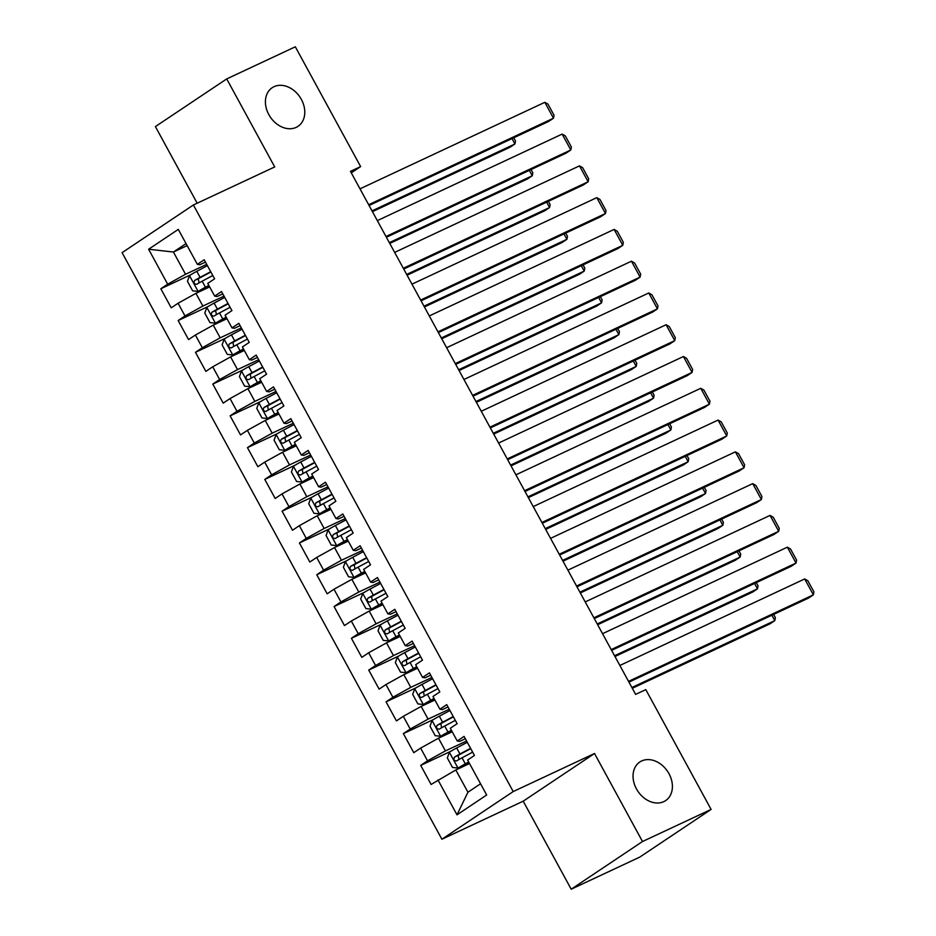 <?xml version="1.0" encoding="UTF-8"?>
<svg xmlns="http://www.w3.org/2000/svg" width="936" height="936" viewBox="0 0 936 936"><rect width="100%" height="100%" fill="white"/><g stroke="black" fill="none" stroke-linecap="round" stroke-linejoin="round"><path stroke-width="1.4" d="M641.64 760.968A23.224 17.866 -123.8 0 1 668.304 772.516A23.224 17.866 -123.8 0 1 665.636 800.608A23.224 17.866 -123.8 0 1 663.811 801.637A23.224 17.866 -123.8 0 1 637.135 790.089A23.224 17.866 -123.8 0 1 639.814 761.998A23.224 17.866 -123.8 0 1 641.64 760.968M274.002 86.685A23.224 17.866 -123.8 0 1 300.678 98.233A23.224 17.866 -123.8 0 1 297.999 126.337A23.224 17.866 -123.8 0 1 296.185 127.366A23.224 17.866 -123.8 0 1 269.51 115.807A23.224 17.866 -123.8 0 1 272.189 87.715A23.224 17.866 -123.8 0 1 274.002 86.685M571.194 889.2L642.505 841.522L594.512 753.503L523.201 801.181L571.194 889.2L639.803 857.083L711.103 809.418L645.793 689.621L635.626 694.383L350.462 171.346L360.629 166.596L295.32 46.8L226.711 78.916L155.399 126.582L197.18 203.217M523.201 801.181L441.897 839.241L122.089 252.661L193.389 204.984L513.209 791.563L441.897 839.241M187.141 245.606L173.417 252.03L148.613 249.233L167.673 284.181L160.828 288.756L171.229 307.827L178.074 303.252L185 315.959L178.156 320.533L188.557 339.604L195.39 335.029L202.328 347.736L195.484 352.31L205.873 371.381L212.718 366.807L219.644 379.513L212.811 384.088L223.201 403.147L230.045 398.572L236.972 411.29L230.127 415.865L240.529 434.924L247.373 430.349L254.299 443.067L247.455 447.642L257.856 466.701L264.689 462.127L271.627 474.844L264.783 479.407L275.172 498.478L282.017 493.904L288.943 506.61L282.11 511.185L292.5 530.256L299.344 525.681L306.271 538.387L299.426 542.962L309.828 562.033L316.672 557.458L323.599 570.164L316.754 574.739L327.155 593.81L333.988 589.235L340.926 601.942L334.082 606.516L344.471 625.576L351.316 621.013L358.242 633.719L351.409 638.293L361.799 657.353L368.644 652.778L375.57 665.496L368.725 670.071L379.127 689.13L385.96 684.555L392.898 697.273L386.053 701.848L396.443 720.907L403.287 716.332L410.225 729.05L403.381 733.613L413.77 752.684L420.615 748.11L427.541 760.816L420.709 765.391L431.098 784.462L455.809 769.977L467.941 792.219L480.566 783.783M148.613 249.233L178.296 229.39L197.356 264.338L199.813 264.736L205.464 262.092M467.941 792.219L457.002 814.835L486.673 794.992L467.614 760.044L474.458 755.469L464.069 736.41L457.224 740.973L450.298 728.267L457.131 723.692L446.741 704.632L439.897 709.207L432.97 696.489L439.815 691.915L429.413 672.855L422.569 677.43L415.642 664.712L422.487 660.137L412.097 641.078L405.253 645.653L398.315 632.947L405.159 628.372L394.77 609.301L387.925 613.876L380.999 601.169L387.832 596.595L377.442 577.524L370.597 582.098L363.671 569.392L370.516 564.817L360.114 545.746L353.281 550.321L346.343 537.615L353.188 533.04L342.798 513.969L335.954 518.544L329.016 505.838L335.86 501.263L325.471 482.204L318.626 486.779L311.7 474.061L318.544 469.486L308.143 450.427L301.298 455.001L294.372 442.283L301.216 437.709L290.815 418.649L283.982 423.224L277.044 410.506L283.889 405.943L273.499 386.872L266.655 391.447L259.728 378.741L266.561 374.166L256.171 355.095L249.327 359.67L242.401 346.964L249.245 342.389L238.844 323.318L231.999 327.892L225.073 315.186L231.917 310.612L221.516 291.541L214.683 296.115L207.745 283.409L214.59 278.834L204.2 259.775L197.356 264.338M457.002 814.835L437.943 779.887M466.573 741.008L445.419 750.906L438.493 738.2L452.205 731.777M427.541 760.816L445.419 750.906M420.615 748.11L438.493 738.2M449.245 709.231L428.091 719.129L421.165 706.423L434.877 699.999M410.225 729.05L428.091 719.129M403.287 716.332L421.165 706.423M457.224 740.973L459.681 741.37L465.332 738.726M431.929 677.453L410.764 687.363L403.837 674.645L417.561 668.222M392.898 697.273L410.764 687.363M385.96 684.555L403.837 674.645M439.897 709.207L442.354 709.593L448.005 706.949M414.601 645.676L393.448 655.586L386.51 642.868L400.234 636.445M375.57 665.496L393.448 655.586M368.644 652.778L386.51 642.868M422.569 677.43L425.026 677.828L430.689 675.172M397.274 613.899L376.12 623.809L369.193 611.091L382.906 604.679M358.242 633.719L376.12 623.809M351.316 621.013L369.193 611.091M405.253 645.653L407.71 646.051L413.361 643.406M379.946 582.122L358.792 592.032L351.866 579.325L365.578 572.902M340.926 601.942L358.792 592.032M333.988 589.235L351.866 579.325M387.925 613.876L390.382 614.273L396.033 611.629M362.63 550.356L341.464 560.255L334.538 547.548L348.262 541.125M323.599 570.164L341.464 560.255M316.672 557.458L334.538 547.548M370.597 582.098L373.055 582.496L378.706 579.852M345.302 518.579L324.149 528.477L317.21 515.771L330.935 509.348M306.271 538.387L324.149 528.477M299.344 525.681L317.21 515.771M353.281 550.321L355.727 550.719L361.39 548.075M327.974 486.802L306.821 496.7L299.894 483.994L313.607 477.571M288.943 506.61L306.821 496.7M282.017 493.904L299.894 483.994M335.954 518.544L338.411 518.942L344.062 516.298M310.647 455.025L289.493 464.923L282.567 452.217L296.291 445.793M271.627 474.844L289.493 464.923M264.689 462.127L282.567 452.217M318.626 486.779L321.083 487.165L326.734 484.52M293.331 423.248L272.165 433.157L265.239 420.44L278.963 414.016M254.299 443.067L272.165 433.157M247.373 430.349L265.239 420.44M301.298 455.001L303.755 455.399L309.406 452.743M276.003 391.47L254.849 401.38L247.911 388.662L261.635 382.239M236.972 411.29L254.849 401.38M230.045 398.572L247.911 388.662M283.982 423.224L286.428 423.622L292.09 420.966M258.675 359.693L237.522 369.603L230.595 356.897L244.308 350.474M219.644 379.513L237.522 369.603M212.718 366.807L230.595 356.897M266.655 391.447L269.112 391.845L274.763 389.2M241.359 327.928L220.194 337.826L213.268 325.12L226.992 318.696M202.328 347.736L220.194 337.826M195.39 335.029L213.268 325.12M249.327 359.67L251.784 360.067L257.435 357.423M224.032 296.15L202.866 306.049L195.94 293.342L209.664 286.919M185 315.959L202.866 306.049M178.074 303.252L195.94 293.342M231.999 327.892L234.456 328.29L240.107 325.646M206.704 264.373L185.55 274.271L173.417 252.03L186.042 243.594M167.673 284.181L185.55 274.271M214.683 296.115L217.129 296.513L222.791 293.869M642.505 841.522L711.103 809.418M193.389 204.984L274.704 166.936L226.711 78.916M594.512 753.503L513.209 791.563M351.281 172.844L360.629 166.596M469.533 763.554L455.809 769.977M160.828 288.756L190.967 274.657M178.156 320.533L208.295 306.435M195.484 352.31L225.623 338.2M212.811 384.088L242.939 369.977M230.127 415.865L260.266 401.755M247.455 447.642L277.594 433.532M264.783 479.407L294.922 465.309M282.11 511.185L312.238 497.086M299.426 542.962L329.566 528.863M316.754 574.739L346.893 560.629M334.082 606.516L364.209 592.406M351.409 638.293L381.537 624.183M368.725 670.071L398.865 655.96M386.053 701.848L416.192 687.738M403.381 733.613L433.508 719.515M420.709 765.391L450.836 751.292M359.997 188.838L544.822 102.316L553.48 118.205L548.671 121.434L369.076 205.487M368.655 204.727L553.48 118.205L554.042 115.245L547.981 104.13L544.822 102.316M207.406 265.649L196.794 271.323A9.617 0.714 -28.6 0 0 189.575 275.547L187.457 281.291L192.652 290.827L198.233 291.424A9.617 0.714 -28.6 0 1 205.452 287.212L208.833 285.41M198.233 291.424L209.009 285.714M372.434 211.653L510.12 147.198L514.94 143.98L372.013 210.881M210.694 271.686L200.082 277.372A9.617 0.714 151.4 0 0 194.629 280.461C193.413 282.918 194.115 284.193 196.7 284.275A9.617 0.714 -28.6 0 1 202.164 281.174L212.776 275.5M199.076 282.883L198.28 278.752L210.869 272.002M513.735 137.779L515.502 141.02L514.94 143.98L512.004 138.587M377.325 220.615L562.15 134.094L570.808 149.982L565.987 153.2L386.404 237.264M385.983 236.504L570.808 149.982L571.37 147.022L565.309 135.895L562.15 134.094M394.641 252.392L579.478 165.871L588.136 181.759L583.315 184.977L403.732 269.041M403.311 268.269L588.136 181.759L588.697 178.799L582.625 167.673L579.478 165.871M224.734 297.426L214.11 303.1A9.617 0.714 -28.6 0 0 206.903 307.312L204.773 313.069L209.98 322.604L215.561 323.201A9.617 0.714 -28.6 0 1 222.78 318.989L226.161 317.187M215.561 323.201L226.336 317.491M389.762 243.418L527.448 178.975L532.268 175.757L389.341 242.658M228.021 303.463L217.409 309.137A9.617 0.714 151.4 0 0 211.945 312.238C210.74 314.695 211.431 315.97 214.028 316.052A9.617 0.714 -28.6 0 1 219.48 312.952L230.104 307.277M216.391 314.66L215.608 310.53L228.185 303.779M531.063 169.556L532.818 172.786L532.268 175.757L529.331 170.364M242.05 329.203L231.438 334.877A9.617 0.714 -28.6 0 0 224.231 339.089L222.101 344.846L227.296 354.381L232.888 354.978A9.617 0.714 -28.6 0 1 240.096 350.766L243.489 348.952M232.888 354.978L243.652 349.268M407.09 275.196L544.775 210.752L549.596 207.535L406.669 274.435M245.349 335.24L234.725 340.915A9.617 0.714 151.4 0 0 229.273 344.015C228.068 346.472 228.758 347.747 231.356 347.829A9.617 0.714 -28.6 0 1 236.808 344.729L247.42 339.054M233.719 346.437L232.935 342.307L245.513 335.556M548.391 201.334L550.146 204.563L549.596 207.535L546.659 202.141M411.969 284.158L596.794 197.648L605.463 213.537L600.643 216.754L421.048 300.819M420.638 300.046L605.463 213.537L606.013 210.577L599.953 199.45L596.794 197.648M429.296 315.935L614.121 229.425L622.779 245.314L617.971 248.531L438.376 332.596M437.954 331.824L622.779 245.314L623.341 242.354L617.28 231.227L614.121 229.425M259.377 360.98L248.765 366.655A9.617 0.714 -28.6 0 0 241.546 370.867L239.429 376.623L244.624 386.159L250.216 386.755A9.617 0.714 -28.6 0 1 257.423 382.543L260.816 380.73M250.216 386.755L260.98 381.046M424.406 306.973L562.091 242.529L566.912 239.3L423.985 306.201M262.665 367.017L252.053 372.692A9.617 0.714 151.4 0 0 246.601 375.792C245.396 378.249 246.086 379.525 248.684 379.606A9.617 0.714 -28.6 0 1 254.136 376.506L264.748 370.831M251.047 378.214L250.251 374.084L262.84 367.333M565.707 233.111L567.473 236.34L566.912 239.3L563.975 233.918M276.705 392.757L266.093 398.432A9.617 0.714 -28.6 0 0 258.874 402.644L256.756 408.4L261.951 417.936L267.532 418.532A9.617 0.714 -28.6 0 1 274.751 414.32L278.132 412.507M267.532 418.532L278.308 412.823M441.733 338.75L579.419 274.306L584.24 271.077L441.312 337.978M279.993 398.795L269.381 404.469A9.617 0.714 151.4 0 0 263.929 407.57C262.712 410.026 263.414 411.302 265.999 411.384A9.617 0.714 -28.6 0 1 271.463 408.283L282.075 402.609M268.375 409.991L267.579 405.861L280.168 399.099M583.034 264.888L584.801 268.117L584.24 271.077L581.303 265.695M446.624 347.712L631.449 261.202L640.107 277.091L635.287 280.309L455.703 364.373M455.282 363.601L640.107 277.091L640.669 274.119L634.608 263.004L631.449 261.202M294.033 424.534L283.409 430.209A9.617 0.714 -28.6 0 0 276.202 434.421L274.072 440.177L279.279 449.713L284.86 450.31A9.617 0.714 -28.6 0 1 292.079 446.098L295.46 444.284M284.86 450.31L295.636 444.6M459.061 370.527L596.747 306.072L601.567 302.855L458.64 369.755M297.32 430.572L286.709 436.246A9.617 0.714 151.4 0 0 281.245 439.347C280.039 441.804 280.73 443.067 283.327 443.161A9.617 0.714 -28.6 0 1 288.779 440.06L299.403 434.386M285.691 441.769L284.907 437.638L297.484 430.876M600.362 296.654L602.117 299.894L601.567 302.855L598.63 297.472M463.94 379.49L648.777 292.98L657.435 308.868L652.614 312.086L473.031 396.15M472.61 395.378L657.435 308.868L657.996 305.896L651.924 294.781L648.777 292.98M311.349 456.312L300.737 461.986A9.617 0.714 -28.6 0 0 293.53 466.198L291.4 471.955L296.595 481.478L302.188 482.087A9.617 0.714 -28.6 0 1 309.395 477.875L312.788 476.061M302.188 482.087L312.952 476.365M476.389 402.305L614.074 337.849L618.883 334.632L475.968 401.532M314.648 462.349L304.024 468.023A9.617 0.714 151.4 0 0 298.572 471.124C297.367 473.581 298.058 474.844 300.655 474.938A9.617 0.714 -28.6 0 1 306.107 471.838L316.719 466.163M303.018 473.534L302.234 469.404L314.812 462.653M617.678 328.431L619.445 331.672L618.883 334.632L615.947 329.25M481.268 411.267L666.093 324.745L674.762 340.634L669.942 343.863L490.347 427.927M489.937 427.155L674.762 340.634L675.312 337.674L669.252 326.559L666.093 324.745M498.595 443.044L683.42 356.522L692.078 372.411L687.27 375.64L507.675 459.693M507.253 458.932L692.078 372.411L692.64 369.451L686.579 358.324L683.42 356.522M515.923 474.821L700.748 388.3L709.406 404.188L704.586 407.406L525.002 491.47M524.581 490.71L709.406 404.188L709.968 401.228L703.907 390.101L700.748 388.3M533.239 506.587L718.064 420.077L726.734 435.965L721.913 439.183L542.33 523.247M541.909 522.475L726.734 435.965L727.295 433.005L721.223 421.879L718.064 420.077M550.567 538.364L735.392 451.854L744.062 467.743L739.241 470.96L559.646 555.025M559.225 554.252L744.062 467.743L744.611 464.782L738.551 453.656L735.392 451.854M567.895 570.141L752.719 483.631L761.377 499.52L756.569 502.737L576.974 586.802M576.553 586.03L761.377 499.52L761.939 496.548L755.878 485.433L752.719 483.631M585.222 601.918L770.047 515.408L778.705 531.297L773.885 534.514L594.301 618.579M593.88 617.807L778.705 531.297L779.267 528.325L773.206 517.21L770.047 515.408M328.676 488.077L318.065 493.763A9.617 0.714 -28.6 0 0 310.846 497.975L308.728 503.732L313.923 513.256L319.515 513.864A9.617 0.714 -28.6 0 1 326.722 509.64L330.115 507.839M319.515 513.864L330.279 508.143M493.705 434.082L631.39 369.626L636.211 366.409L493.284 433.31M331.964 494.114L321.352 499.801A9.617 0.714 151.4 0 0 315.9 502.901C314.695 505.358 315.385 506.622 317.983 506.704A9.617 0.714 -28.6 0 1 323.435 503.603L334.047 497.929M320.346 505.311L319.55 501.181L332.14 494.43M635.006 360.208L636.772 363.449L636.211 366.409L633.274 361.015M346.004 519.854L335.38 525.529A9.617 0.714 -28.6 0 0 328.173 529.741L326.056 535.497L331.25 545.033L336.831 545.63A9.617 0.714 -28.6 0 1 344.05 541.418L347.431 539.616M336.831 545.63L347.607 539.92M511.033 465.859L648.718 401.404L653.539 398.186L510.611 465.087M349.292 525.892L338.68 531.566A9.617 0.714 151.4 0 0 333.228 534.667C332.011 537.124 332.713 538.399 335.299 538.481A9.617 0.714 -28.6 0 1 340.762 535.38L351.374 529.706M337.674 537.088L336.878 532.958L349.467 526.207M652.333 391.985L654.1 395.214L653.539 398.186L650.602 392.792M363.32 551.632L352.708 557.306A9.617 0.714 -28.6 0 0 345.501 561.518L343.372 567.274L348.578 576.81L354.159 577.407A9.617 0.714 -28.6 0 1 361.378 573.195L364.759 571.381M354.159 577.407L364.935 571.697M528.36 497.624L666.046 433.181L670.866 429.963L527.939 496.864M366.62 557.669L356.008 563.343A9.617 0.714 151.4 0 0 350.544 566.444C349.339 568.901 350.029 570.176 352.626 570.258A9.617 0.714 -28.6 0 1 358.079 567.157L368.69 561.483M354.99 568.866L354.206 564.736L366.783 557.985M669.661 423.762L671.416 426.991L670.866 429.963L667.93 424.57M380.648 583.409L370.036 589.083A9.617 0.714 -28.6 0 0 362.829 593.295L360.699 599.052L365.894 608.587L371.487 609.184A9.617 0.714 -28.6 0 1 378.694 604.972L382.087 603.158M371.487 609.184L382.251 603.474M545.676 529.402L683.374 464.958L688.182 461.729L545.267 528.641M383.947 589.446L373.324 595.12A9.617 0.714 151.4 0 0 367.871 598.221C366.666 600.678 367.357 601.953 369.954 602.035A9.617 0.714 -28.6 0 1 375.406 598.935L386.018 593.26M372.317 600.643L371.534 596.513L384.111 589.762M686.977 455.539L688.744 458.769L688.182 461.729L685.246 456.347M397.975 615.186L387.364 620.86A9.617 0.714 -28.6 0 0 380.145 625.072L378.027 630.829L383.222 640.364L388.814 640.961A9.617 0.714 -28.6 0 1 396.022 636.749L399.415 634.936M388.814 640.961L399.578 635.251M563.004 561.179L700.69 496.735L705.51 493.506L562.583 560.407M401.263 621.223L390.651 626.898A9.617 0.714 151.4 0 0 385.199 629.998C383.994 632.455 384.684 633.73 387.282 633.812A9.617 0.714 -28.6 0 1 392.734 630.712L403.346 625.037M389.645 632.42L388.849 628.29L401.439 621.527M704.305 487.317L706.072 490.546L705.51 493.506L702.573 488.124M415.303 646.963L404.68 652.638A9.617 0.714 -28.6 0 0 397.472 656.85L395.355 662.606L400.55 672.142L406.13 672.738A9.617 0.714 -28.6 0 1 413.349 668.526L416.731 666.713M406.13 672.738L416.906 667.029M580.332 592.956L718.017 528.512L722.838 525.283L579.91 592.184M418.591 653L407.979 658.675A9.617 0.714 151.4 0 0 402.527 661.775C401.31 664.232 402.012 665.496 404.598 665.59A9.617 0.714 -28.6 0 1 410.05 662.489L420.673 656.815M406.961 664.197L406.177 660.067L418.755 653.305M721.633 519.094L723.399 522.323L722.838 525.283L719.901 519.901M432.619 678.74L422.007 684.415A9.617 0.714 -28.6 0 0 414.8 688.627L412.671 694.383L417.865 703.907L423.458 704.515A9.617 0.714 -28.6 0 1 430.677 700.303L434.058 698.49M423.458 704.515L434.222 698.794M597.659 624.733L735.345 560.278L740.165 557.06L597.238 623.961M435.919 684.778L425.307 690.452A9.617 0.714 151.4 0 0 419.843 693.553C418.638 696.01 419.328 697.273 421.925 697.367A9.617 0.714 -28.6 0 1 427.378 694.266L437.99 688.592M424.289 695.975L423.505 691.833L436.082 685.082M738.96 550.859L740.715 554.1L740.165 557.06L737.229 551.678M602.538 633.695L787.363 547.186L796.033 563.062L791.212 566.292L611.629 650.356M611.208 649.584L796.033 563.062L796.594 560.102L790.522 548.987L787.363 547.186M449.947 710.518L439.335 716.192A9.617 0.714 -28.6 0 0 432.116 720.404L429.998 726.16L435.193 735.684L440.786 736.293A9.617 0.714 -28.6 0 1 447.993 732.081L451.386 730.267M440.786 736.293L451.55 730.571M614.975 656.51L752.673 592.055L757.481 588.838L614.566 655.738M453.246 716.555L442.623 722.229A9.617 0.714 151.4 0 0 437.17 725.33C435.965 727.787 436.656 729.05 439.253 729.144A9.617 0.714 -28.6 0 1 444.705 726.043L455.317 720.357M441.616 727.74L440.833 723.61L453.41 716.859M756.276 582.637L758.043 585.877L757.481 588.838L754.545 583.456M619.866 665.473L804.691 578.951L813.361 594.84L808.54 598.069L628.945 682.122M628.524 681.361L813.361 594.84L813.91 591.88L807.85 580.765L804.691 578.951M467.275 742.283L456.663 747.969A9.617 0.714 -28.6 0 0 449.444 752.181L447.326 757.926L452.521 767.462L458.113 768.07A9.617 0.714 -28.6 0 1 465.321 763.846L468.702 762.044M458.113 768.07L468.877 762.349M632.303 688.288L769.989 623.832L774.809 620.615L631.882 687.515M470.562 748.32L459.95 754.006A9.617 0.714 151.4 0 0 454.498 757.095C453.293 759.552 453.983 760.828 456.581 760.909A9.617 0.714 -28.6 0 1 462.033 757.809L472.645 752.135M458.944 759.517L458.149 755.387L470.738 748.636M773.604 614.414L775.371 617.655L774.809 620.615L771.872 615.221M189.517 275.687L198.093 291.412M202.164 281.174L205.452 287.212M196.794 271.323L200.082 277.372M198.28 278.752L194.629 280.461M206.844 307.464L215.42 323.189M219.48 312.952L222.78 318.989M214.11 303.1L217.409 309.137M215.608 310.53L211.945 312.238M224.172 339.241L232.748 354.966M236.808 344.729L240.096 350.766M231.438 334.877L234.725 340.915M232.935 342.307L229.273 344.015M241.5 371.007L250.076 386.743M254.136 376.506L257.423 382.543M248.765 366.655L252.053 372.692M250.251 374.084L246.601 375.792M258.816 402.784L267.392 418.521M271.463 408.283L274.751 414.32M266.093 398.432L269.381 404.469M267.579 405.861L263.929 407.57M276.143 434.561L284.719 450.298M288.779 440.06L292.079 446.098M283.409 430.209L286.709 436.246M284.907 437.638L281.245 439.347M293.471 466.339L302.047 482.063M306.107 471.838L309.395 477.875M300.737 461.986L304.024 468.023M302.234 469.404L298.572 471.124M310.799 498.116L319.375 513.841M323.435 503.603L326.722 509.64M318.065 493.763L321.352 499.801M319.55 501.181L315.9 502.901M328.115 529.893L336.691 545.618M340.762 535.38L344.05 541.418M335.38 525.529L338.68 531.566M336.878 532.958L333.228 534.667M345.442 561.67L354.019 577.395M358.079 567.157L361.378 573.195M352.708 557.306L356.008 563.343M354.206 564.736L350.544 566.444M362.77 593.447L371.346 609.172M375.406 598.935L378.694 604.972M370.036 589.083L373.324 595.12M371.534 596.513L367.871 598.221M380.098 625.213L388.674 640.949M392.734 630.712L396.022 636.749M387.364 620.86L390.651 626.898M388.849 628.29L385.199 629.998M397.414 656.99L405.99 672.727M410.05 662.489L413.349 668.526M404.68 652.638L407.979 658.675M406.177 660.067L402.527 661.775M414.742 688.767L423.318 704.504M427.378 694.266L430.677 700.303M422.007 684.415L425.307 690.452M423.505 691.833L419.843 693.553M432.069 720.544L440.645 736.269M444.705 726.043L447.993 732.081M439.335 716.192L442.623 722.229M440.833 723.61L437.17 725.33M449.397 752.322L457.973 768.047M462.033 757.809L465.321 763.846M456.663 747.969L459.95 754.006M458.149 755.387L454.498 757.095"/></g></svg>
